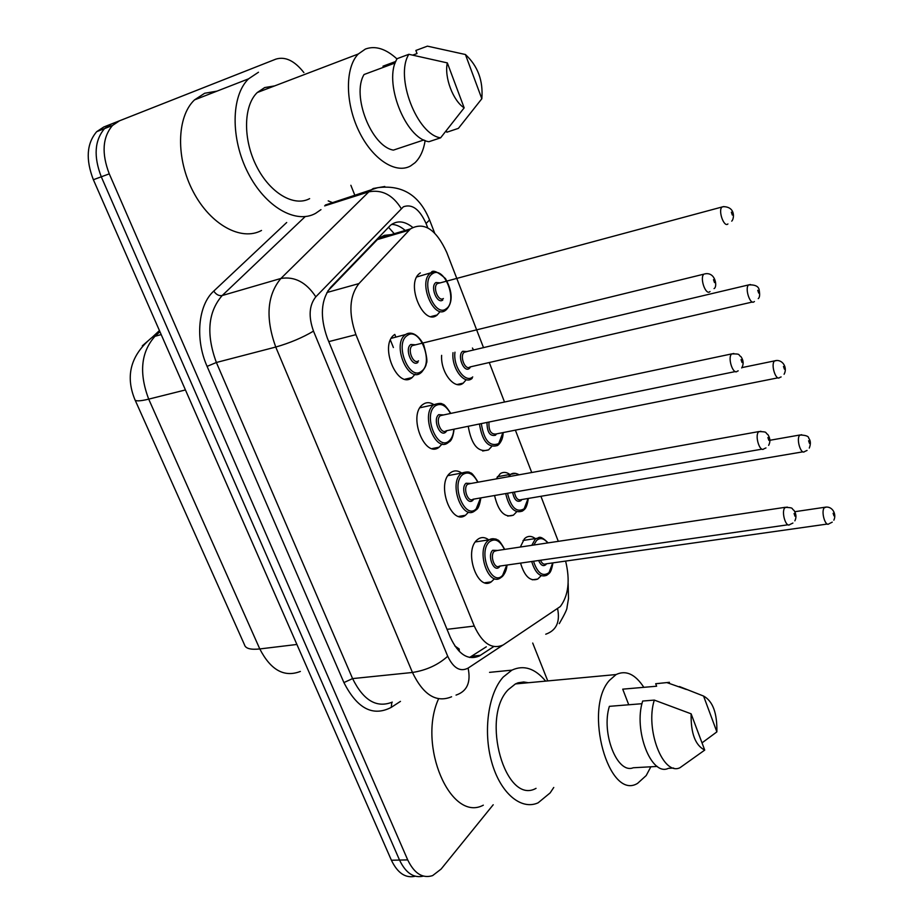<?xml version="1.0" encoding="UTF-8"?>
<svg xmlns="http://www.w3.org/2000/svg" width="923" height="923" viewBox="0 0 923 923"><rect width="100%" height="100%" fill="white"/><g stroke="black" fill="none" stroke-linecap="round" stroke-linejoin="round"><path stroke-width="1.38" d="M415.085 374.23L412.062 377.622C397.559 390.014 378.892 345.606 394.259 334.807L394.79 334.414L395.84 336.964M442.152 443.928L439.106 447.205C424.615 459.019 407.608 414.889 422.815 404.516L422.988 404.389C426.357 402.036 430.014 402.128 433.948 404.655M468.607 512.08L465.457 515.288C451.335 526.098 435.956 483.848 450.205 473.026L451.047 472.368C454.404 470.199 457.97 470.43 461.731 473.061M494.451 578.779L491.232 581.882C477.526 591.724 463.623 551.204 476.983 540.013L478.472 538.836C481.771 536.851 485.198 537.198 488.752 539.874M440.017 311.709L436.914 315.228C423.369 326.292 405.451 283.626 419.561 273.473L420.346 272.908M466.115 379.838L463.231 383.137C454.681 390.475 440.456 372.454 441.632 355.355M491.532 446.674L488.59 449.859C478.287 452.928 471.503 445.071 468.226 426.276M516.418 512.08L513.407 515.161C504.639 518.115 498.351 511.573 494.555 495.513M496.182 478.922L500.301 473.637C503.323 471.734 506.519 472.022 509.9 474.468M540.774 576.09L537.717 579.067C530.287 581.79 524.564 576.471 520.549 563.099M520.318 547.051L524.449 538.732L526.029 537.463C528.994 535.732 532.075 536.101 535.282 538.594M483.525 347.683L446.744 252.417C436.071 229.204 423.98 221.37 410.47 228.904L358.943 283.592C349.367 296.041 348.363 313.07 355.92 334.668L474.272 626.071C482.406 643.539 492.04 649.838 503.185 644.958L560.307 606.549C568.499 595.543 570.264 580.382 565.614 561.08M454.831 645.938L459.181 648.973L459.319 651.476M391.237 234.604L384.383 235.353L378.568 238.353L327.838 290.953M558.3 541.351L540.913 496.297M531.729 472.518L515.369 430.141M504.512 402.036L489.259 362.52M473.984 408.393L480.214 407.181M493.205 804.764L441.113 869.062L432.622 875.604C422.596 878.754 414.3 873.516 407.712 859.901L109.272 173.859C101.438 153.426 102.511 137.296 112.491 125.47L119.552 120.786L111.625 123.901L268.351 62.095L111.625 123.901L104.553 128.585L111.625 123.901L103.78 126.993L275.908 59.118C285.265 56.268 294.587 60.756 303.886 72.582M109.272 173.859L101.288 176.801C93.465 156.46 94.55 140.388 104.553 128.585C94.55 140.388 93.465 156.46 101.288 176.801L399.532 860.074L101.288 176.801L93.373 179.72C85.551 159.471 86.658 143.457 96.696 131.666L103.78 126.993M423.369 876.112C413.7 878.396 405.762 873.043 399.532 860.074C405.762 873.043 413.7 878.396 423.369 876.112M415.235 876.227C405.566 878.477 397.617 873.146 391.398 860.236L93.373 179.72M350.867 185.281L354.963 195.595M532.709 643.054L547.754 680.92M119.552 120.786L275.908 59.118M412.662 227.346C404.482 220.897 397.086 220.205 390.498 225.258L330.665 287.341C320.858 299.767 319.762 316.716 327.365 338.199L450.32 637.343C458.443 654.58 468.146 660.776 479.429 655.93L493.782 646.55M391.64 224.37C396.198 224.543 400.72 226.562 405.22 230.462M486.294 646.815L469.588 657.464M553.754 787.469L550.131 792.915L538.109 802.825C521.068 810.59 500.266 793.042 491.671 762.006C482.925 731.085 488.371 693.311 503.231 677.044L511.884 670.144C523.756 664.687 535.005 668.344 545.643 681.116M650.853 766.782L646.204 775.551L637.585 783.362C608.684 801.314 583.174 709.199 609.422 680.401L616.091 674.551C625.956 669.89 635.209 674.148 643.827 687.323M536.044 788.346C505.4 805.675 480.329 717.483 508.319 689.608L515.415 683.931L518.115 682.801L523.687 681.97L528.383 682.72M641.981 703.707L609.376 706.337C600.977 733.035 617.245 774.339 633.224 767.763L657.245 766.436M704.722 750.099C695.273 745.322 690.739 733.22 691.131 713.825L704.722 750.099L679.997 767.705C663.095 776.197 645.004 729.308 654.303 700.096L642.673 701.042C633.247 730.139 651.35 776.797 668.379 768.34L673.663 768.051M691.131 713.825L654.303 700.096M628.736 704.768L622.725 689.158L625.425 688.927M622.725 689.158L656.634 686.216L655.688 683.724L659.622 683.378M483.317 805.179C450.678 822.739 417.242 745.311 438.587 698.792M703.568 696.057C712.787 701.111 717.217 713.052 716.871 731.881L703.568 696.057L679.443 686.55M655.688 683.724L669.452 682.316M667.202 682.708L686.435 689.493M716.871 731.881L702.011 742.877M320.973 209.636L315.585 213.363C295.96 224.37 265.386 207.087 248.033 172.878C230.485 138.819 230.969 95.807 248.541 78.847L258.475 72.236M261.509 230.462C241.468 241.48 210.582 224.97 193.265 191.788C175.739 158.768 176.558 116.736 194.511 99.892L204.641 93.269L217.02 91.123M425.157 140.515C423.599 150.299 420.207 157.718 414.958 162.771L410.573 165.955C395.621 174.389 372.142 159.137 358.689 130.674C345.098 102.349 345.075 67.344 358.297 53.995L365.393 49.057C375.303 45.423 385.849 48.734 397.017 58.968M309.632 198.641C293.976 207.133 269.92 193.092 256.479 166.152C242.864 139.338 243.384 105.753 257.263 92.531L264.682 87.57L274.65 85.897M395.24 62.937L364.054 74.521C351.305 95.415 371.427 146.515 393.406 150.114L423.911 139.95M464.165 107.841C453.078 100.919 444.09 77.07 447.332 62.902L464.165 107.841L440.606 137.827C417.069 134.77 394.583 76.494 408.866 54.295L397.19 58.645C382.791 80.809 405.266 138.738 428.93 141.704L440.606 137.827M447.332 62.902L408.866 54.295M383.437 67.321L382.999 66.191L395.84 61.426M412.869 55.08L417.023 53.546L415.858 50.465L427.43 46.15L465.423 54.515C477.826 65.983 483.294 80.728 481.829 98.738L465.423 54.515M481.829 98.738L458.396 128.366L446.824 132.22L446.328 130.904M388.479 227.231L394.248 233.704M447.02 629.324L474.272 626.071M328.773 341.625L355.92 334.668M326.904 292.522L358.943 283.592M377.149 239.645L409.12 230.185M142.292 345.848L152.26 337.241C130.939 354.72 125.101 375.407 134.77 399.313C134.954 401.413 139.604 401.355 148.707 399.14L259.79 648.938C250.56 649.93 245.449 648.523 244.468 644.727L135.15 400.167M159.437 330.561L152.26 337.241L154.972 336.307C140.942 352.067 138.865 373.019 148.707 399.14L185.431 389.944M296.906 644.462L259.79 648.938C270.739 670.156 284.272 677.655 300.367 671.436M159.921 331.692L154.972 336.307L161.179 334.564M391.398 860.236L407.712 859.901M427.753 227.831L426.068 223.504C419.619 209.221 412.062 203.648 403.397 206.787L315.816 296.825C309.124 305.248 308.351 316.681 313.497 331.126L447.713 656.253C453.435 668.217 460.231 672.163 468.099 668.114L502.747 645.189M451.589 696.773C436.348 703.072 423.299 694.973 412.454 672.475L275.746 347.048C265.316 317.985 267.035 295.129 280.904 278.458L369.858 190.842L373.261 188.488L384.81 186.504M324.642 205.898L368.773 191.846C381.891 189.33 392.713 194.88 401.217 208.506M400.455 701.376L391.248 707.376C372.961 716.906 357.178 708.633 343.91 682.57L207.098 366.385C194.903 339.11 198.157 305.017 213.767 291.091L286.695 222.501M328.219 200.879L332.638 202.702M447.713 656.253C438.229 664.837 426.472 670.248 412.454 672.475L352.586 678.601C363.431 700.488 376.665 708.322 392.287 702.115M315.816 296.825C306.298 282.323 294.656 276.208 280.904 278.458L222.178 295.545C207.963 311.974 206.025 334.288 216.374 362.485L352.586 678.601L343.91 682.57M305.121 216.674L222.178 295.545C218.947 296.075 216.144 294.587 213.767 291.091M313.497 331.126C302.432 337.691 289.857 342.998 275.746 347.048L216.374 362.485L207.098 366.385M391.837 702.334L391.248 707.376M468.099 668.114C471.076 682.374 467.061 691.373 456.043 695.1M429.564 219.962L426.068 223.504M557.642 608.949C560.226 622.09 556.257 630.513 545.735 634.216M471.872 656.218L480.468 655.307M548.677 573.818L546.716 575.283C540.29 577.694 535.282 573.102 531.694 561.507M531.798 545.32L534.982 539.563L536.39 538.421L541.19 537.682M547.754 542.932C543.878 538.155 540.128 537.359 536.505 540.555L533.84 545.02M533.494 561.253C537.555 573.287 542.724 577.083 549.012 572.629L552.715 562.903M546.554 563.768L545.897 564.645C543.197 566.734 540.786 565.349 538.64 560.515M832.234 522.153L828.946 523.814C825.416 527.148 820.882 511.861 824.193 507.8L826.316 507.073M833.111 513.28L833.988 515.865L833.111 513.28M540.486 560.249C542.043 563.595 543.843 564.807 545.885 563.872L827.354 524.045M502.274 576.575L500.381 577.96C488.348 586.67 476.072 550.812 487.771 540.878L489.098 539.817C493.055 537.59 496.966 538.813 500.82 543.509M504.431 549.427C499.931 540.347 494.901 537.844 489.352 541.905C477.56 552.162 491.774 587.593 502.631 575.317L506.739 565.084M500.081 566.041L499.331 566.999C493.874 573.056 486.836 555.438 492.686 550.293L497.785 550.431M497.047 550.535L494.255 551.319C489.617 555.346 494.52 569.641 499.331 566.145L788.046 524.772M792.915 523.053L789.903 524.506C786.027 528.21 781.089 512.08 784.792 507.788L787.181 507.05M795.003 516.234L794.08 513.523L795.003 516.234M523.733 510.096L522.326 511.111C514.572 513.719 509.035 507.869 505.7 493.574M508.377 476.718L510.742 474.318L515.807 473.407M518.253 474.941L511.157 476.222M507.512 493.263C511.088 507.742 516.626 512.934 524.137 508.815L528.083 498.478M521.807 499.539L520.953 500.647C517.042 502.654 514.261 499.897 512.6 492.386M807.06 450.436L804.637 451.543C801.002 455.166 796.041 439.186 799.618 435.321L801.672 434.71M808.606 440.756L809.506 443.409L808.606 440.756M514.399 492.063C515.611 498.143 517.849 500.67 521.126 499.655L802.964 451.82M498.235 444.955L497.416 445.532C488.152 448.174 482.164 440.986 479.452 423.98M481.298 423.599C483.987 440.386 489.79 447.055 498.72 443.594L502.897 432.622M496.528 433.891L495.466 435.252C489.94 436.487 487.113 432.206 486.975 422.446M781.123 376.93L779.739 377.484C775.989 381.407 770.578 364.7 774.42 361.043L776.405 360.558M783.489 366.454L784.412 369.165L783.489 366.454M488.994 422.03C488.544 430.406 490.828 434.41 495.836 434.029L777.997 377.83M472.172 378.372L471.965 378.522C464.177 385.283 451.278 367.896 453.008 352.655M454.97 352.194C452.881 366.581 465.354 383.714 472.738 376.93M470.695 366.789L469.415 368.404C463.842 373.296 456.77 355.228 462.735 351.271L467.142 351.571M466.427 351.732L464.281 352.251C459.216 355.643 465.192 371.034 469.98 366.962L752.418 302.006M754.426 301.521L754.218 301.602C750.387 305.825 744.469 288.368 748.588 284.93L750.48 284.526M757.748 290.284L758.683 293.064L757.748 290.284M473.591 350.036L472.426 348.04M445.578 310.29C433.66 320.016 417.911 282.196 430.291 273.254L435.944 271.766M432.518 273.727C420.034 280.869 434.629 318.066 446.178 308.767C458.235 301.394 444.205 265.12 432.518 273.727M442.775 300.044C436.983 304.602 429.76 286.13 435.944 282.53L440.213 282.876M439.21 283.038L437.283 283.661C432.333 287.191 438.552 302.329 443.363 298.51M727.924 223.943C724.024 227.831 717.909 210.594 721.948 207.04L723.886 206.567M731.351 212.175L732.32 215.036L731.351 212.175M475.76 510.188L474.503 511.088C462.1 520.653 448.52 483.237 461.015 473.649L467.603 471.965M477.802 482.233C473.176 473.522 468.111 471.007 462.608 474.676C450.366 484.252 464.904 520.503 476.199 508.85L480.583 497.935M473.799 499.112L472.807 500.335C467.153 506.081 459.954 488.059 466.011 483.26L471.03 483.456M470.269 483.594L467.603 484.275C462.642 488.163 468.076 503.081 473.038 499.239L762.017 449.143M765.986 447.932L763.967 448.797C759.964 452.847 754.541 435.956 758.544 431.872L760.864 431.26M768.859 440.34L767.901 437.56L768.859 440.34M448.624 442.29L448.047 442.705C435.321 453.158 420.311 414.081 433.648 404.885L439.902 403.432M450.516 413.481C445.786 405.139 440.698 402.613 435.241 405.901C422.538 414.762 437.421 451.866 449.155 440.859C451.889 438.437 453.447 434.56 453.804 429.23M446.917 430.649L445.694 432.149C439.798 437.571 432.437 419.134 438.737 414.669L443.64 414.935M442.855 415.096L440.329 415.696C435.045 419.423 441.044 434.998 446.132 430.81L735.343 371.565M738.215 370.838L737.373 371.15C733.254 375.546 727.289 357.836 731.604 353.982L733.831 353.497M742.034 362.485L741.054 359.635L742.034 362.485M420.888 372.823C408.116 383.726 391.71 344.348 405.197 334.841L405.635 334.507C409.835 331.945 414.208 333.076 418.765 337.922M421.476 371.288C434.202 362.947 419.596 325.923 407.251 335.522C394.052 343.633 409.293 381.614 421.476 371.288M417.934 362.393C411.82 367.458 404.286 348.594 410.816 344.498L415.581 344.81M710.018 291.553C705.83 295.995 699.438 277.996 703.857 274.166L412.293 345.617C406.905 349.379 413.377 365.139 418.523 360.858M714.044 288.587C717.702 287.215 715.66 271.362 704.595 273.935L706.072 273.681M714.506 282.588L713.491 279.669L714.506 282.588M439.106 447.205L432.241 448.566M465.457 515.288L458.858 516.395M491.232 581.882L484.944 582.736M463.231 383.137L457.104 384.51M488.59 449.859L482.648 451.012M513.407 515.161L507.696 516.095M537.717 579.067L532.271 579.806M378.568 238.353L410.47 228.904M437.306 314.939L431.041 316.543M412.166 377.553L405.093 379.191M96.696 131.666L112.491 125.47M559.28 623.636C564.703 614.28 567.287 608.845 567.022 607.322L568.499 598.669L568.141 583.209M434.629 233.023L429.749 220.424C419.769 195.422 402.416 184.508 377.692 187.681L325.358 205.021M393.394 347.533L390.417 340.114M470.834 656.841L479.429 655.93M548.112 542.874C538.882 533.713 538.847 538.64 536.39 538.421L523.029 540.463M833.85 520.168C836.884 513.949 832.119 505.492 824.666 507.292L794.841 511.7M549 573.483C550.558 572.491 551.873 568.949 552.946 562.868M475.322 541.951L489.098 539.817C493.736 538.582 496.528 538.663 497.474 540.07C498.397 539.436 500.808 542.551 504.708 549.393M507.015 565.038C506.635 569.491 505.181 573.218 502.643 576.206M496.966 550.546L785.254 507.304C794.726 507.823 790.838 508.377 793.988 510.373C796.272 513.961 796.561 517.445 794.865 520.826M519.141 474.78C515.715 472.934 512.911 472.784 510.742 474.318L497.347 476.741M809.286 448.082C810.89 443.905 810.706 440.617 808.733 438.217C808.756 436.256 805.825 435.171 799.929 434.987L769.909 440.271M524.126 509.727C526.018 508.411 527.414 504.65 528.325 498.432M784.089 374.265C787.942 367.492 782.231 358.505 774.582 360.881L741.93 367.608M498.697 444.563C501.57 441.459 503.058 437.456 503.162 432.575M758.256 298.625C759.641 297.575 759.987 294.91 759.26 290.664C759.006 286.499 755.476 284.584 748.657 284.907L466.219 351.709M416.792 276.958L431.076 272.735C432.472 269.516 437.248 271.431 445.417 278.504C451.289 288.899 454.358 301.498 446.121 309.886M731.72 221.128C734.039 219.351 736.058 206.752 723.286 206.66L439.429 283.084M447.967 475.61L461.777 473.049C466.519 471.607 469.392 471.584 470.43 472.991C471.411 472.391 473.972 475.46 478.079 482.187M480.86 497.889C479.752 504.893 478.195 508.873 476.187 509.808M470.199 483.606L758.821 431.583C768.478 431.814 764.521 432.483 767.832 434.514C770.267 438.194 770.532 441.805 768.64 445.348M419.965 407.758L433.822 404.747C438.806 403.097 441.782 402.97 442.752 404.378C443.651 403.674 446.34 406.685 450.805 413.412M454.093 429.172C453.135 436.602 451.474 440.836 449.132 441.886M442.786 415.108L731.697 353.901C741.55 353.809 737.535 354.64 741.031 356.728C743.592 360.535 743.811 364.285 741.7 367.954M421.453 372.396C424.753 368.335 426.345 365.358 426.241 363.454C427.637 362.185 426.784 355.966 423.715 344.798C416.181 330.919 408.52 332.407 405.716 334.495L391.317 338.314M511.884 670.144L489.548 672.359M616.091 674.551L515.415 683.931M358.297 53.995L257.263 92.531M248.541 78.847L194.511 99.892"/></g></svg>
